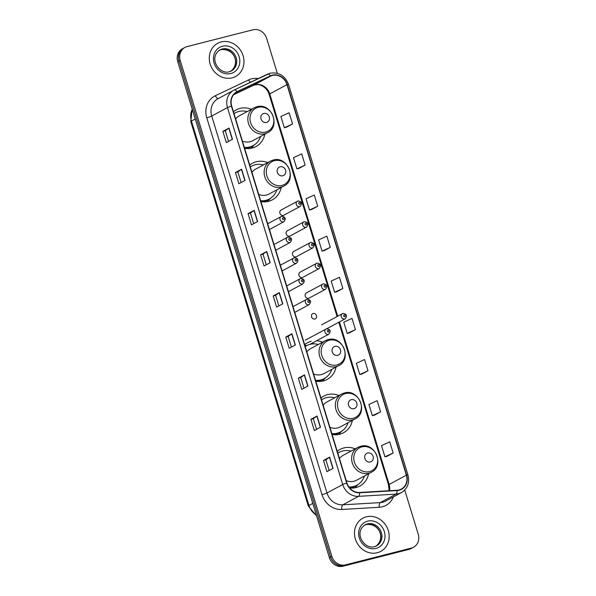<?xml version="1.0" encoding="UTF-8"?>
<svg xmlns="http://www.w3.org/2000/svg" width="596" height="596" viewBox="0 0 596 596"><rect width="100%" height="100%" fill="white"/><g stroke="black" fill="none" stroke-linecap="round" stroke-linejoin="round"><path stroke-width="0.89" d="M355.246 448.825A20.823 18.647 61.7 0 0 343.847 447.946A20.823 18.647 61.7 0 0 340.025 449.436A20.823 18.647 61.7 0 0 337.247 451.314M349.688 488.012A20.823 18.647 61.7 0 0 355.961 487.588A20.823 18.647 61.7 0 0 359.783 486.098A20.823 18.647 61.7 0 0 368.663 473.723M338.938 395.498A20.823 18.647 61.7 0 0 327.539 394.627A20.823 18.647 61.7 0 0 323.725 396.117A20.823 18.647 61.7 0 0 320.946 397.994M332.106 434.506A20.823 18.647 61.7 0 0 339.66 434.26A20.823 18.647 61.7 0 0 343.482 432.77A20.823 18.647 61.7 0 0 352.363 420.403M311.239 341.299A20.823 18.647 61.7 0 0 307.417 342.789A20.823 18.647 61.7 0 0 304.645 344.667M315.805 381.179A20.823 18.647 61.7 0 0 323.36 380.941A20.823 18.647 61.7 0 0 327.174 379.451A20.823 18.647 61.7 0 0 336.055 367.076M267.738 162.611A20.823 18.647 61.7 0 0 256.34 161.739A20.823 18.647 61.7 0 0 252.518 163.23A20.823 18.647 61.7 0 0 249.746 165.099M260.906 201.619A20.823 18.647 61.7 0 0 268.461 201.374A20.823 18.647 61.7 0 0 272.275 199.883A20.823 18.647 61.7 0 0 281.156 187.509M251.438 109.291A20.823 18.647 61.7 0 0 240.039 108.412A20.823 18.647 61.7 0 0 236.217 109.902A20.823 18.647 61.7 0 0 233.446 111.78M244.606 148.292A20.823 18.647 61.7 0 0 252.153 148.054A20.823 18.647 61.7 0 0 255.975 146.564A20.823 18.647 61.7 0 0 264.855 134.189M287.846 230.57A2.95 2.637 61.7 0 0 289.567 236.18A2.95 2.637 61.7 0 0 290.103 235.971L306.56 227.098A2.95 2.637 -118.3 0 1 303.759 221.913A2.95 2.637 -118.3 0 1 304.303 221.705M294.178 251.288A2.95 2.637 61.7 0 0 295.899 256.898A2.95 2.637 61.7 0 0 296.435 256.682L312.893 247.817A2.95 2.637 -118.3 0 1 310.099 242.632A2.95 2.637 -118.3 0 1 310.635 242.423M300.518 272.007A2.95 2.637 61.7 0 0 302.232 277.609A2.95 2.637 61.7 0 0 302.768 277.401L319.225 268.535A2.95 2.637 -118.3 0 1 316.431 263.35A2.95 2.637 -118.3 0 1 316.968 263.134M306.851 292.718A2.95 2.637 61.7 0 0 308.564 298.328A2.95 2.637 61.7 0 0 309.1 298.119L325.558 289.254A2.95 2.637 -118.3 0 1 322.764 284.061A2.95 2.637 -118.3 0 1 323.3 283.852M281.513 209.852A2.95 2.637 61.7 0 0 283.227 215.461A2.95 2.637 61.7 0 0 283.77 215.253L300.228 206.387A2.95 2.637 -118.3 0 1 297.426 201.195A2.95 2.637 -118.3 0 1 297.97 200.986M313.183 313.436A2.95 2.637 61.7 0 0 314.897 319.046A2.95 2.637 61.7 0 0 313.183 313.436M322.637 342.178A20.823 18.647 61.7 0 0 316.536 340.793M311.566 317.176A2.95 2.637 -118.3 0 1 311.902 317.795M277.319 73.301L266.65 38.39A11.786 10.557 61.7 0 0 252.928 29.8L187.077 46.6A11.786 10.557 61.7 0 0 184.916 47.442L182.458 48.768A11.786 10.557 61.7 0 0 177.757 61.768L329.35 557.61A11.786 10.557 61.7 0 0 343.072 566.2L408.923 549.4A11.786 10.557 61.7 0 0 411.084 548.558L412.313 547.895A11.786 10.557 61.7 0 1 410.152 548.737A11.786 10.557 61.7 0 0 412.313 547.895L413.542 547.232A11.786 10.557 61.7 0 0 418.243 534.232L404.729 490.039M183.687 48.105A11.786 10.557 61.7 0 0 178.986 61.105L330.579 556.947A11.786 10.557 61.7 0 0 344.302 565.537L410.152 548.737L344.302 565.537A11.786 10.557 61.7 0 1 330.579 556.947L178.986 61.105A11.786 10.557 61.7 0 1 183.687 48.105M221.146 41.936A18.856 16.889 61.7 0 0 217.689 43.285A18.856 16.889 61.7 0 0 210.872 66.029A18.856 16.889 61.7 0 0 232.12 77.838A18.856 16.889 61.7 0 0 235.584 76.489A18.856 16.889 61.7 0 0 242.393 53.744A18.856 16.889 61.7 0 0 221.146 41.936A18.856 16.889 61.7 0 0 217.689 43.285A18.856 16.889 61.7 0 0 210.872 66.029A18.856 16.889 61.7 0 0 232.12 77.838A18.856 16.889 61.7 0 0 235.584 76.489A18.856 16.889 61.7 0 0 242.393 53.744A18.856 16.889 61.7 0 0 221.146 41.936M366.339 516.836A18.856 16.889 61.7 0 0 362.882 518.185A18.856 16.889 61.7 0 0 356.065 540.93A18.856 16.889 61.7 0 0 377.313 552.738A18.856 16.889 61.7 0 0 380.769 551.389A18.856 16.889 61.7 0 0 387.586 528.645A18.856 16.889 61.7 0 0 366.339 516.836A18.856 16.889 61.7 0 0 362.882 518.185A18.856 16.889 61.7 0 0 356.065 540.93A18.856 16.889 61.7 0 0 377.313 552.738A18.856 16.889 61.7 0 0 380.769 551.389A18.856 16.889 61.7 0 0 387.586 528.645A18.856 16.889 61.7 0 0 366.339 516.836M272.327 75.476A12.576 11.264 -118.3 0 1 286.967 84.639L406.36 475.183A12.576 11.264 -118.3 0 1 401.354 489.048A12.576 11.264 -118.3 0 1 397.085 490.255L359.611 492.475A12.576 11.264 -118.3 0 1 346.939 483.006L231.695 106.073A12.576 11.264 -118.3 0 1 236.709 92.209A12.576 11.264 -118.3 0 1 237.163 91.978L270.48 76.146A12.576 11.264 -118.3 0 1 272.327 75.476M272.238 75.178A12.889 11.54 61.7 0 0 270.346 75.863L237.029 91.695A12.889 11.54 61.7 0 0 231.427 106.148L346.663 483.073A12.889 11.54 61.7 0 0 359.649 492.78L397.13 490.56A12.889 11.54 61.7 0 0 406.636 475.109L287.235 84.572A12.889 11.54 61.7 0 0 272.238 75.178M387.005 456.327L393.159 453.027L389.732 441.807L381.5 445.584L384.934 456.804L387.072 456.312M374.43 415.196L380.583 411.896L377.156 400.676L368.924 404.453L372.358 415.673L374.497 415.181M361.854 374.057L368.008 370.764L364.581 359.544L356.348 363.322L359.783 374.541L361.921 374.042M349.278 332.926L355.432 329.633L352.005 318.413L343.773 322.19L347.207 333.402L349.345 332.911M286.4 127.261L292.554 123.968L289.127 112.748L280.895 116.525L284.329 127.738L286.467 127.246M298.976 168.392L305.13 165.099L301.703 153.88L293.47 157.657L296.905 168.877L299.043 168.377M311.552 209.531L317.705 206.231L314.278 195.011L306.046 198.788L309.48 210.008L311.619 209.509M324.127 250.663L330.281 247.362L326.854 236.143L318.622 239.92L322.056 251.14L324.194 250.648M336.703 291.794L342.856 288.494L339.429 277.282L331.197 281.051L334.632 292.271L336.77 291.779M184.916 47.442A11.786 10.557 61.7 0 0 180.215 60.442L331.808 556.284A11.786 10.557 61.7 0 0 345.531 564.874L411.382 548.074A11.786 10.557 61.7 0 0 413.542 547.232M307.916 386.089L301.77 389.404L298.335 378.184L304.489 374.869L307.916 386.089M320.492 427.22L314.345 430.535L310.911 419.323L317.065 416.008L320.492 427.22M333.067 468.359L326.921 471.674L323.486 460.455L329.64 457.139L333.067 468.359M270.189 262.694L264.043 266.01L260.608 254.79L266.762 251.475L270.189 262.694M257.614 221.556L251.467 224.871L248.033 213.659L254.187 210.343L257.614 221.556M245.038 180.424L238.892 183.739L235.457 172.52L241.611 169.204L245.038 180.424M232.462 139.293L226.316 142.608L222.882 131.388L229.035 128.073L232.462 139.293M295.34 344.957L289.194 348.273L285.76 337.053L291.913 333.738L295.34 344.957M282.765 303.826L276.618 307.141L273.184 295.921L279.338 292.606L282.765 303.826M273.184 295.921L275.583 295.311L279.338 292.606M285.76 337.053L288.159 336.442L291.913 333.738M222.882 131.388L225.281 130.777L229.035 128.073M235.457 172.52L237.856 171.909L241.611 169.204M248.033 213.659L250.432 213.04L254.187 210.343M260.608 254.79L263.007 254.179M266.263 264.81L263.007 254.172L266.762 251.475M323.486 460.455L325.885 459.844L329.64 457.139M310.911 419.323L313.31 418.712M316.565 429.343L313.31 418.697L317.065 416.008M298.335 378.184L300.734 377.573L304.489 374.869M342.856 288.494L334.632 292.271M330.281 247.362L322.056 251.14M317.705 206.231L309.48 210.008M305.13 165.099L296.905 168.877M292.554 123.968L284.329 127.738M355.432 329.633L347.207 333.402M368.008 370.764L359.783 374.541M380.583 411.896L372.358 415.673M393.159 453.027L384.934 456.804M278.839 305.942L275.583 295.303M253.687 223.679L250.432 213.033M241.112 182.547L237.856 171.901M228.536 141.408L225.281 130.77M291.414 347.073L288.159 336.435M303.99 388.212L300.734 377.566M329.141 470.475L325.885 459.836M266.539 122.441A4.716 4.224 61.7 0 0 269.28 116.905A4.716 4.224 61.7 0 0 263.79 113.471A4.716 4.224 61.7 0 0 261.048 119.006A4.716 4.224 61.7 0 0 266.539 122.441M242.401 141.073A14.14 12.665 61.7 0 0 250.216 141.692A14.14 12.665 61.7 0 0 252.808 140.686L267.544 132.737C281.223 126.352 271.284 102.192 256.891 106.759L254.127 107.839A14.14 12.665 61.7 0 0 249.016 124.899A14.14 12.665 61.7 0 0 264.952 133.75A14.14 12.665 61.7 0 0 267.544 132.737M244.33 147.398A18.662 16.718 61.7 0 0 249.679 146.989A18.662 16.718 61.7 0 0 253.106 145.655A18.662 16.718 61.7 0 0 260.564 136.506M247.139 111.601A18.662 16.718 61.7 0 0 238.825 111.467A18.662 16.718 61.7 0 0 235.398 112.8A18.662 16.718 61.7 0 0 234.012 113.642M244.449 147.786A18.662 16.718 61.7 0 0 249.068 147.324A18.662 16.718 61.7 0 0 252.488 145.983L253.106 145.655M235.398 112.8L234.779 113.128A18.662 16.718 61.7 0 0 233.997 113.59M256.72 106.826A14.14 12.665 61.7 0 0 254.127 107.839L239.383 115.78A14.14 12.665 61.7 0 0 235.651 118.999M254.179 145.014L252.242 147.108A20.428 18.297 -118.3 0 1 251.02 148.3M282.839 175.768A4.716 4.224 61.7 0 0 285.581 170.232A4.716 4.224 61.7 0 0 280.098 166.791A4.716 4.224 61.7 0 0 277.349 172.326A4.716 4.224 61.7 0 0 282.839 175.768M258.701 194.393A14.14 12.665 61.7 0 0 266.516 195.019A14.14 12.665 61.7 0 0 269.109 194.005L283.852 186.064C297.523 179.672 287.585 155.519 273.199 160.086L270.428 161.158A14.14 12.665 61.7 0 0 265.317 178.219A14.14 12.665 61.7 0 0 281.252 187.077A14.14 12.665 61.7 0 0 283.852 186.064M260.638 200.725A18.662 16.718 61.7 0 0 265.987 200.316A18.662 16.718 61.7 0 0 269.407 198.975A18.662 16.718 61.7 0 0 276.864 189.826M263.447 164.928A18.662 16.718 61.7 0 0 255.125 164.787A18.662 16.718 61.7 0 0 251.698 166.12A18.662 16.718 61.7 0 0 250.313 166.969M260.75 201.105A18.662 16.718 61.7 0 0 265.369 200.643A18.662 16.718 61.7 0 0 268.796 199.31L269.407 198.975M251.698 166.12L251.087 166.455A18.662 16.718 61.7 0 0 250.298 166.91M273.028 160.153A14.14 12.665 61.7 0 0 270.428 161.158L255.691 169.108A14.14 12.665 61.7 0 0 251.952 172.326M270.48 198.341L268.543 200.435A20.428 18.297 -118.3 0 1 267.328 201.627M337.738 355.328A4.716 4.224 61.7 0 0 340.48 349.792A4.716 4.224 61.7 0 0 334.997 346.358A4.716 4.224 61.7 0 0 332.248 351.893A4.716 4.224 61.7 0 0 337.738 355.328M313.6 373.96A14.14 12.665 61.7 0 0 321.415 374.586A14.14 12.665 61.7 0 0 324.008 373.573L338.751 365.624C352.422 359.239 342.484 335.079 328.098 339.645L325.327 340.726A14.14 12.665 61.7 0 0 320.216 357.786A14.14 12.665 61.7 0 0 336.151 366.637A14.14 12.665 61.7 0 0 338.751 365.624M315.53 380.285A18.662 16.718 61.7 0 0 320.886 379.875A18.662 16.718 61.7 0 0 324.306 378.542A18.662 16.718 61.7 0 0 331.763 369.393M318.339 344.488A18.662 16.718 61.7 0 0 310.024 344.354A18.662 16.718 61.7 0 0 306.597 345.687A18.662 16.718 61.7 0 0 305.212 346.537M315.649 380.673A18.662 16.718 61.7 0 0 320.268 380.211A18.662 16.718 61.7 0 0 323.688 378.877L324.306 378.542M306.597 345.687L305.986 346.015A18.662 16.718 61.7 0 0 305.197 346.477M327.919 339.713A14.14 12.665 61.7 0 0 325.327 340.726L310.59 348.667A14.14 12.665 61.7 0 0 306.851 351.893M325.379 377.909L323.442 379.995A20.428 18.297 -118.3 0 1 322.22 381.187M354.039 408.655A4.716 4.224 61.7 0 0 356.788 403.12A4.716 4.224 61.7 0 0 351.297 399.678A4.716 4.224 61.7 0 0 348.556 405.22A4.716 4.224 61.7 0 0 354.039 408.655M329.901 427.28A14.14 12.665 61.7 0 0 337.716 427.906A14.14 12.665 61.7 0 0 340.309 426.892L355.052 418.951C368.73 412.559 358.785 388.406 344.399 392.973L341.635 394.053A14.14 12.665 61.7 0 0 336.517 411.106A14.14 12.665 61.7 0 0 352.459 419.964A14.14 12.665 61.7 0 0 355.052 418.951M331.838 433.612A18.662 16.718 61.7 0 0 337.187 433.203A18.662 16.718 61.7 0 0 340.607 431.869A18.662 16.718 61.7 0 0 348.064 422.713M334.647 397.815A18.662 16.718 61.7 0 0 326.325 397.674A18.662 16.718 61.7 0 0 322.905 399.007A18.662 16.718 61.7 0 0 321.52 399.856M331.95 433.992A18.662 16.718 61.7 0 0 336.569 433.53A18.662 16.718 61.7 0 0 339.996 432.197L340.607 431.869M322.905 399.007L322.287 399.342A18.662 16.718 61.7 0 0 321.497 399.797M344.227 393.04A14.14 12.665 61.7 0 0 341.635 394.053L326.891 401.995A14.14 12.665 61.7 0 0 323.151 405.213M341.679 431.228L339.742 433.322A20.428 18.297 -118.3 0 1 338.528 434.514M370.339 461.975A4.716 4.224 61.7 0 0 373.089 456.439A4.716 4.224 61.7 0 0 367.598 453.005A4.716 4.224 61.7 0 0 364.856 458.54A4.716 4.224 61.7 0 0 370.339 461.975M346.202 480.607A14.14 12.665 61.7 0 0 354.017 481.233A14.14 12.665 61.7 0 0 356.617 480.22L371.353 472.27C385.031 465.886 375.093 441.725 360.699 446.292L357.935 447.373A14.14 12.665 61.7 0 0 352.825 464.433A14.14 12.665 61.7 0 0 368.76 473.284A14.14 12.665 61.7 0 0 371.353 472.27M348.891 486.984A18.662 16.718 61.7 0 0 353.488 486.522A18.662 16.718 61.7 0 0 356.915 485.189A18.662 16.718 61.7 0 0 364.365 476.04M350.947 451.135A18.662 16.718 61.7 0 0 342.625 451.001A18.662 16.718 61.7 0 0 339.206 452.334A18.662 16.718 61.7 0 0 337.82 453.183M349.144 487.334A18.662 16.718 61.7 0 0 352.877 486.858A18.662 16.718 61.7 0 0 356.296 485.524L356.915 485.189M339.206 452.334L338.588 452.662A18.662 16.718 61.7 0 0 337.798 453.124M360.528 446.359A14.14 12.665 61.7 0 0 357.935 447.373L343.192 455.314A14.14 12.665 61.7 0 0 339.459 458.54M357.987 484.555L356.05 486.641A20.428 18.297 -118.3 0 1 354.829 487.833M177.757 61.768L180.215 60.442M408.923 549.4L411.382 548.074M343.072 566.2L345.531 564.874M329.35 557.61L331.808 556.284M192.285 109.291A15.712 14.073 61.7 0 0 191.428 121.04L195.25 118.976M316.595 515.89L308.303 506.011L190.772 121.584A7.86 0.76 -17 0 1 191.428 121.04L308.959 505.46L312.781 503.404M308.303 506.011A7.86 0.76 -17 0 1 308.959 505.46A15.712 14.073 61.7 0 0 316.357 515.1M286.967 84.639L269.742 93.922A12.576 11.264 61.7 0 0 255.11 84.759A12.576 11.264 61.7 0 0 253.255 85.429L233.639 94.749L253.196 85.459A7.07 3.144 -115.4 0 0 253.255 85.429L270.48 76.146M393.375 496.915A19.646 17.597 -118.3 0 1 382.341 506.786A19.646 17.597 -118.3 0 1 379.28 507.263L341.806 509.491A19.646 17.597 -118.3 0 1 322.004 494.687L206.767 117.762A19.646 17.597 -118.3 0 1 215.305 95.733L248.621 79.901A19.646 17.597 -118.3 0 1 258.262 78.568M397.13 490.56A3.926 1.609 86.6 0 1 396.035 494.114L380.285 502.599A15.712 14.073 61.7 0 0 382.736 502.219A15.712 14.073 61.7 0 0 385.619 501.094L401.369 492.609A15.712 14.073 -118.3 0 1 396.035 494.114L358.561 496.341A15.712 14.073 -118.3 0 1 342.715 484.503L227.478 107.571A3.926 0.38 -17 0 1 231.427 106.148M234.384 89.914L267.626 74.113A3.926 1.743 64.6 0 1 267.664 74.098A3.926 1.743 64.6 0 1 270.346 75.863M346.663 483.073A3.926 0.38 163 0 0 342.715 484.503L326.973 492.989A15.712 14.073 61.7 0 0 342.812 504.827L380.285 502.599A3.926 1.609 -93.4 0 0 379.28 507.263M359.649 492.78A3.926 1.609 86.6 0 1 358.561 496.341L342.812 504.827A3.926 1.609 -93.4 0 0 341.806 509.491M406.636 475.109A3.926 0.38 -17 0 1 407.962 475.005L288.561 84.468C285.022 75.677 278.868 71.922 270.115 73.211L234.347 89.929L217.994 98.72A15.712 14.073 61.7 0 0 211.729 116.056L227.478 107.571A15.712 14.073 -118.3 0 1 233.744 90.234A15.712 14.073 -118.3 0 1 234.31 89.951A3.926 1.743 64.6 0 1 234.347 89.929A3.926 1.743 64.6 0 1 237.029 91.695M288.561 84.468A3.926 0.38 163 0 0 287.235 84.572M206.767 117.762A3.926 0.38 -17 0 0 211.729 116.056L326.973 492.989A3.926 0.38 -17 0 1 322.004 494.687M215.305 95.733A3.926 1.743 -115.4 0 0 218.419 98.496M248.621 79.901A3.926 1.743 -115.4 0 0 250.447 82.278M389.523 490.702A12.576 11.264 61.7 0 0 389.143 484.466L339.444 321.915M406.36 475.183L389.143 484.466A7.07 0.685 -17 0 0 388.555 484.958L338.811 322.257M337.686 316.163L269.742 93.922A7.07 0.685 -17 0 0 269.154 94.414C268.051 91.024 266.092 88.394 263.283 86.524C260.899 85.243 258.82 83.604 253.196 85.459A7.07 3.144 -115.4 0 1 253.129 85.489M237.163 91.978L236.262 92.462M282.593 303.915L279.166 292.71M270.018 262.784L266.591 251.579M257.442 221.652L254.015 210.448M244.867 180.521L241.44 169.309M232.291 139.389L228.864 128.177M295.169 345.054L291.742 333.842M307.745 386.186L304.318 374.973M320.32 427.317L316.893 416.112M332.896 468.449L329.469 457.244M230.853 71.192A11.972 10.728 61.7 0 0 234.504 56.747A11.972 10.728 61.7 0 0 221.153 49.565A11.972 10.728 61.7 0 0 219.507 50.146M222.226 48.984A11.972 10.728 61.7 0 0 220.028 49.841C207.728 57.954 219.7 75.074 229.296 71.743L231.39 70.924A11.972 10.728 61.7 0 0 235.718 56.486A11.972 10.728 61.7 0 0 222.226 48.984M230.808 73.532A14.334 12.836 61.7 0 0 239.145 56.694A14.334 12.836 61.7 0 0 222.464 46.242A14.334 12.836 61.7 0 0 214.12 63.079A14.334 12.836 61.7 0 0 230.808 73.532M229.4 71.729A11.972 10.728 61.7 0 0 231.39 70.924M265.704 132.066A12.993 11.637 61.7 0 0 273.266 116.809A12.993 11.637 61.7 0 0 258.142 107.332A12.993 11.637 61.7 0 0 250.581 122.597A12.993 11.637 61.7 0 0 265.704 132.066M245.835 148.471A18.834 16.874 61.7 0 0 247.981 148.091A18.834 16.874 61.7 0 0 253.442 145.469M282.005 185.393A12.993 11.637 61.7 0 0 289.567 170.136A12.993 11.637 61.7 0 0 274.443 160.659A12.993 11.637 61.7 0 0 266.881 175.917A12.993 11.637 61.7 0 0 282.005 185.393M262.136 201.798A18.834 16.874 61.7 0 0 264.281 201.411A18.834 16.874 61.7 0 0 269.742 198.788M336.904 364.953A12.993 11.637 61.7 0 0 344.466 349.696A12.993 11.637 61.7 0 0 329.342 340.227A12.993 11.637 61.7 0 0 321.78 355.484A12.993 11.637 61.7 0 0 336.904 364.953M317.035 381.358A18.834 16.874 61.7 0 0 319.18 380.978A18.834 16.874 61.7 0 0 324.641 378.356M353.212 418.28A12.993 11.637 61.7 0 0 360.774 403.023A12.993 11.637 61.7 0 0 345.65 393.546A12.993 11.637 61.7 0 0 338.088 408.804A12.993 11.637 61.7 0 0 353.212 418.28M333.335 434.685A18.834 16.874 61.7 0 0 335.488 434.298A18.834 16.874 61.7 0 0 340.949 431.675M369.513 471.607A12.993 11.637 61.7 0 0 377.074 456.342A12.993 11.637 61.7 0 0 361.951 446.873A12.993 11.637 61.7 0 0 354.389 462.131A12.993 11.637 61.7 0 0 369.513 471.607M349.681 488.005A18.834 16.874 61.7 0 0 351.789 487.625A18.834 16.874 61.7 0 0 357.25 485.002M376.046 546.092A11.972 10.728 61.7 0 0 379.697 531.647A11.972 10.728 61.7 0 0 366.339 524.465A11.972 10.728 61.7 0 0 364.7 525.046M367.419 523.884A11.972 10.728 61.7 0 0 365.221 524.741C352.921 532.854 364.886 549.974 374.489 546.644L376.583 545.824A11.972 10.728 61.7 0 0 380.911 531.386A11.972 10.728 61.7 0 0 367.419 523.884M375.994 548.432A14.334 12.836 61.7 0 0 384.338 531.595A14.334 12.836 61.7 0 0 367.657 521.142A14.334 12.836 61.7 0 0 359.314 537.979A14.334 12.836 61.7 0 0 375.994 548.432M374.593 546.629A11.972 10.728 61.7 0 0 376.583 545.824M299.311 202.446A0.983 0.879 61.7 0 0 299.877 204.316A0.983 0.879 61.7 0 0 299.311 202.446M305.644 223.157A0.983 0.879 61.7 0 0 306.217 225.027A0.983 0.879 61.7 0 0 305.644 223.157M311.976 243.876A0.983 0.879 61.7 0 0 312.55 245.746A0.983 0.879 61.7 0 0 311.976 243.876M318.309 264.594A0.983 0.879 61.7 0 0 318.882 266.464A0.983 0.879 61.7 0 0 318.309 264.594M324.641 285.305A0.983 0.879 61.7 0 0 325.215 287.175A0.983 0.879 61.7 0 0 324.641 285.305M326.861 328.694L345.144 318.838A2.95 2.637 -118.3 0 1 342.35 313.652A2.95 2.637 -118.3 0 1 342.886 313.444M344.227 314.897A0.983 0.879 61.7 0 0 344.801 316.767A0.983 0.879 61.7 0 0 344.227 314.897M269.437 229.512L283.912 221.712A2.95 2.637 -118.3 0 1 281.111 216.527A2.95 2.637 -118.3 0 1 281.655 216.318M283.569 219.641A0.983 0.879 61.7 0 0 282.996 217.771A0.983 0.879 61.7 0 0 283.569 219.641M275.769 250.231L290.245 242.43A2.95 2.637 -118.3 0 1 287.451 237.245A2.95 2.637 -118.3 0 1 287.987 237.029M289.902 240.359A0.983 0.879 61.7 0 0 289.328 238.489A0.983 0.879 61.7 0 0 289.902 240.359M282.102 270.942L296.577 263.149A2.95 2.637 -118.3 0 1 293.783 257.956A2.95 2.637 -118.3 0 1 294.32 257.748M296.234 261.07A0.983 0.879 61.7 0 0 295.661 259.2A0.983 0.879 61.7 0 0 296.234 261.07M288.434 291.66L302.91 283.86A2.95 2.637 -118.3 0 1 300.116 278.675A2.95 2.637 -118.3 0 1 300.652 278.466M302.567 281.789A0.983 0.879 61.7 0 0 301.993 279.919A0.983 0.879 61.7 0 0 302.567 281.789M294.774 312.379L309.242 304.578A2.95 2.637 -118.3 0 1 306.448 299.393A2.95 2.637 -118.3 0 1 306.992 299.177M308.899 302.507A0.983 0.879 61.7 0 0 308.326 300.637A0.983 0.879 61.7 0 0 308.899 302.507M304.742 344.585A2.95 2.637 61.7 0 0 306.702 345.635M312.863 343.907A7.07 6.332 61.7 0 0 312.833 342.789M309.838 344.399L328.828 334.17A2.95 2.637 -118.3 0 1 326.034 328.977A2.95 2.637 -118.3 0 1 326.571 328.769M328.485 332.091A0.983 0.879 61.7 0 0 327.912 330.229A0.983 0.879 61.7 0 0 328.485 332.091M190.772 121.584L192.195 108.986M401.369 492.609C407.627 488.616 409.825 482.745 407.962 475.005M337.053 316.506L269.154 94.414M389.054 490.732L388.555 484.958M230.317 71.505C240.33 64.815 235.189 48.224 221.049 49.61L218.955 50.422M375.51 546.405C385.523 539.715 380.375 523.124 366.242 524.51L364.149 525.322M280.977 210.068L298.052 200.956C301.807 201.537 302.53 203.348 300.228 206.387M287.309 230.779L304.385 221.667C308.139 222.256 308.862 224.066 306.56 227.098M293.642 251.497L310.725 242.386C314.472 242.974 315.202 244.785 312.893 247.817M299.974 272.216L317.057 263.104C320.812 263.685 321.535 265.496 319.225 268.535M306.307 292.934L323.39 283.815C327.144 284.404 327.867 286.214 325.558 289.254M321.587 324.842L342.976 313.407C346.723 313.995 347.453 315.805 345.144 318.838M283.912 221.712C286.214 218.68 285.491 216.87 281.737 216.281L267.678 223.768M290.245 242.43C292.554 239.391 291.824 237.58 288.077 236.999L274.011 244.479M296.577 263.149C298.887 260.109 298.164 258.299 294.409 257.71L280.344 265.198M302.91 283.86C305.219 280.828 304.496 279.017 300.742 278.429L286.683 285.916M309.242 304.578C311.552 301.539 310.829 299.728 307.074 299.147L293.016 306.627M313.347 343.885L313.265 342.558M328.828 334.17C331.138 331.13 330.415 329.32 326.66 328.739L305.271 340.167"/></g></svg>
